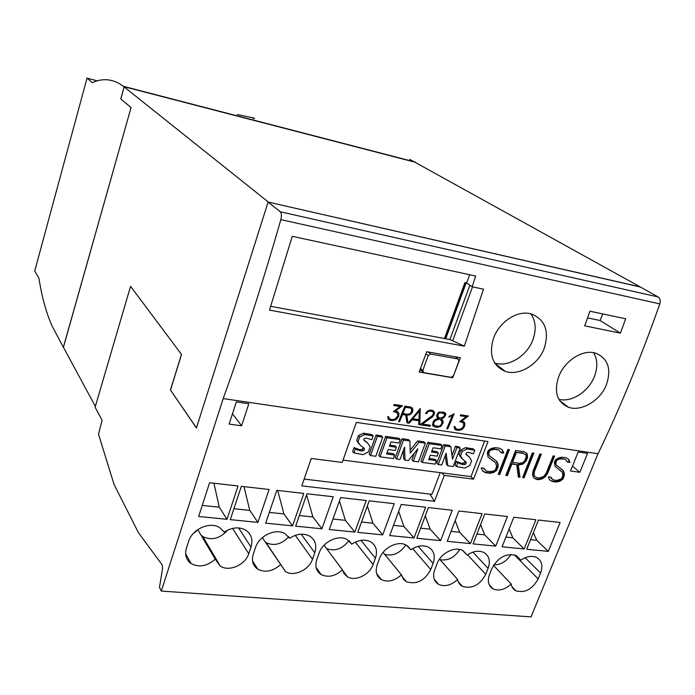 <?xml version="1.0" encoding="UTF-8"?>
<svg xmlns="http://www.w3.org/2000/svg" width="695" height="695" viewBox="0 0 695 695"><rect width="100%" height="100%" fill="white"/><g stroke="black" fill="none" stroke-linecap="round" stroke-linejoin="round"><path stroke-width="1.04" d="M530.876 313.845C535.819 321.168 536.479 329.864 532.856 339.933C526.949 356.153 508.21 367.568 494.684 363.025M493.502 338.291C499.019 322.393 516.481 310.457 529.955 313.627L531.197 313.923C545.028 319.5 549.415 330.855 544.35 348.004C538.451 364.719 518.791 376.212 505.326 371.382C492.599 365.822 488.655 354.789 493.502 338.291M593.634 352.678C597.596 359.48 597.839 367.455 594.364 376.603C588.587 391.693 571.438 402.718 558.858 399.295M558.797 376.395C564.522 361.374 581.35 349.915 593.938 352.73L595.572 353.121C608.073 358.403 611.67 369.002 606.353 384.926C600.167 400.893 580.933 411.909 568.441 407.261C556.904 402.058 553.698 391.772 558.797 376.395M95.111 407.227L130.556 286.305L181.456 354.354L170.449 389.982L196.424 427.972L268.122 202.054L280.285 211.775C281.597 213.226 281.788 215.841 280.858 219.629C262.519 283.369 243.302 343.017 223.191 398.574L161.318 591.063L159.468 587.345L162.569 568.449L162.196 564.905L138.47 532.744L114.102 484.571L98.499 434.21L102.113 420.206L95.111 407.227M181.456 354.354L130.556 286.305M470.915 476.605L473.564 479.15L444.287 475.397L434.505 501.321L301.786 485.866L311.256 458.465L342.209 462.427L356.335 422.395L488.02 441.534L473.564 479.15M441.716 472.843L444.287 475.397M196.45 427.885L170.449 389.982M227.004 519.313L198.657 516.481L209.603 482.73L238.046 485.961L227.004 519.313L219.255 507.185L202.245 505.413M213.956 483.225L219.255 507.185M292.56 525.854L265.664 523.17L276.827 490.357L303.811 493.424L292.56 525.854L283.925 513.926L269.33 512.406M277.687 490.453L283.925 513.926M354.824 532.075L329.265 529.52L340.611 497.594L366.239 500.504L354.824 532.075L345.398 520.338L332.992 519.043M339.421 500.939L345.398 520.338M414.029 537.982L389.721 535.558L401.215 504.474L425.583 507.237L414.029 537.982L403.899 526.445L393.492 525.359M398.669 511.372L403.899 526.445M470.411 543.612L447.25 541.301L458.874 511.016L482.078 513.648L470.411 543.612L459.647 532.257L451.064 531.362M455.182 520.633L459.647 532.257M524.152 548.981L502.068 546.774L513.787 517.245L535.906 519.756L524.152 548.981L512.832 537.808L505.917 537.079M509.131 528.982L512.832 537.808M257.932 522.397L230.271 519.634L241.33 486.335L269.078 489.48L257.932 522.397L249.757 510.365L233.902 508.714M244.006 486.639L249.757 510.365M321.924 528.791L295.662 526.167L306.921 493.771L333.253 496.76L321.924 528.791L312.906 516.95L299.354 515.534M306.573 494.77L312.906 516.95M382.737 534.863L357.769 532.37L369.193 500.843L394.221 503.675L382.737 534.863L372.972 523.213L361.522 522.023M367.334 505.96L372.972 523.213M440.604 540.641L416.835 538.26L428.398 507.559L452.21 510.26L440.604 540.641L430.17 529.182L420.631 528.191M425.288 515.812L430.17 529.182M495.726 546.14L473.078 543.881L484.754 513.952L507.446 516.524L495.726 546.14L484.702 534.872L476.909 534.055M480.593 524.621L484.702 534.872M548.312 551.396L526.697 549.232L538.46 520.042L560.101 522.501L548.312 551.396L536.757 540.302L530.563 539.65M533.404 532.605L536.757 540.302M215.233 559.206C207.093 566.277 199.031 567.719 191.047 563.523C186.13 559.892 184.575 554.81 186.39 548.277L188.597 541.457C192.124 529.077 210.099 521.172 219.75 527.635L224.224 532.066C231.869 527.323 238.967 526.636 245.517 530.024C251.338 533.934 253.162 539.615 250.991 547.061L248.74 553.707C245.326 565 228.881 572.167 220.219 566.017L215.233 559.206L197.945 529.885L193.445 533.352M201.046 535.15L202.801 536.557C211.619 540.806 219.863 538.677 227.543 530.163M280.467 564.67C272.84 571.386 265.29 572.897 257.819 569.222C252.867 565.756 251.355 560.709 253.275 554.097L255.525 547.469C259.113 535.663 275.846 527.905 285.011 533.691L289.633 538.26C296.774 533.751 303.402 532.995 309.51 535.984C315.295 539.711 317.05 545.314 314.774 552.786L312.481 559.258C309.04 570.022 293.724 577.067 285.489 571.559L262.328 537.643M289.633 538.26L288.321 536.41M265.36 542.17L266.037 542.621C273.865 546.279 281.414 544.376 288.686 536.922M342.453 569.865C335.259 576.259 328.162 577.832 321.168 574.574C316.234 571.264 314.774 566.277 316.79 559.631L319.083 553.177C322.697 541.883 338.378 534.281 347.074 539.494L351.766 544.15C358.472 539.85 364.684 539.025 370.4 541.692C376.108 545.245 377.776 550.753 375.404 558.233L373.085 564.531C369.618 574.834 355.267 581.741 347.439 576.78L344.225 573.888L342.453 569.865L324.052 545.245M351.766 544.15L349.385 541.118M326.494 548.52C334.747 551.665 342.227 549.076 348.925 540.736M401.432 574.8C394.612 580.924 387.923 582.523 381.355 579.613C376.464 576.459 375.074 571.551 377.177 564.887L379.505 558.598C383.145 547.764 397.905 540.319 406.167 545.062L410.858 549.745C417.182 545.636 423.029 544.767 428.389 547.156C433.993 550.544 435.565 555.965 433.115 563.419L430.761 569.553C424.602 580.803 416.461 584.851 406.34 581.698L403.5 579.343L401.432 574.8L383.067 552.395M410.858 549.745L407.548 545.905M384.648 554.323C392.91 556.478 399.972 553.333 405.837 544.897M457.614 579.508C451.125 585.372 444.791 587.006 438.615 584.391C433.802 581.376 432.481 576.537 434.67 569.891L437.016 563.767C440.682 553.342 454.634 546.053 462.488 550.388L467.136 555.079C473.13 551.135 478.647 550.24 483.677 552.395C489.158 555.626 490.635 560.943 488.107 568.354L485.736 574.339C479.759 585.155 471.983 589.169 462.41 586.363C459.777 584.929 458.179 582.645 457.614 579.508L439.509 559.101M467.136 555.079L463.052 550.683M440.022 559.683C447.962 560.995 454.547 557.59 459.777 549.45M511.19 584C504.996 589.638 498.984 591.271 493.163 588.908C488.437 586.033 487.204 581.281 489.454 574.669L491.825 568.684C498.063 557.277 506.195 552.872 516.22 555.487L520.79 560.161C526.48 556.365 531.701 555.453 536.453 557.407C541.796 560.491 543.169 565.713 540.571 573.062L538.182 578.909C532.361 589.334 524.916 593.295 515.846 590.785C513.24 589.412 511.685 587.145 511.19 584L493.493 565.382M520.79 560.161L516.072 555.418M493.85 564.818C500.886 564.905 506.603 561.438 510.99 554.401M304.123 479.098L429.91 494.102L434.505 501.321M429.91 494.102L430.839 494.744L432.446 493.259L440.196 472.643M598.013 453.705L531.049 616.891L161.318 591.063M181.543 354.363L170.544 389.991M223.191 398.574L598.065 453.713C620.444 407.131 641.025 357.187 659.807 303.889C660.693 300.7 660.154 298.398 658.182 296.974L640.121 286.87L268.122 202.054M95.363 406.375L63.419 347.291L131.077 107.534L63.349 347.274L52.412 326.641C47.191 315.217 43.133 301.665 40.249 285.993L38.92 278.235L34.75 270.894L87.04 78.109L92.244 82.609L96.24 81.133C104.45 78.552 112.364 79.508 119.983 83.999L124.118 86.936L120.765 98.925L130.999 107.517M131.077 107.534L120.765 98.925M120.843 98.942L124.118 86.936M409.746 159.346L640.121 286.87M237.412 114.527L254.552 118.202L253.458 118.706M97.222 80.846L87.04 78.109M450.994 415.567L454.139 413.76L447.728 428.885L446.772 428.737L452.349 415.584L448.822 417.165L449.274 416.096L450.994 415.567M446.798 428.676L447.649 428.798L453.861 413.777M448.935 416.904L452.349 415.584M427.303 411.171L430.075 410.024L432.889 410.458L434.418 412.283L434.497 413.89L432.559 416.765L422.473 424.063L430.457 425.253L430.031 426.261L419.971 424.767L432.916 415.15L433.393 412.352L432.377 411.475L429.727 411.066L428.155 411.553L426.608 413.647L425.609 413.49L427.303 411.171M422.473 424.063L433.697 415.236L434.323 413.707L433.845 411.292M420.067 424.706L429.953 426.174L430.335 425.236M425.67 413.343L426.435 413.464L427.981 411.362L429.545 410.875L432.194 411.284L433.393 412.352M409.902 413.829L411.11 412.595L411.857 409.051L410.154 408.035L405.463 407.313L402.935 413.525L407.626 414.237L409.902 413.829M410.154 408.035L411.857 409.051M409.685 414.854L406.81 415.202L408 422.994L406.931 422.829L405.732 415.045L402.518 414.55L399.556 421.743L398.565 421.596L404.89 406.115L410.623 407.009L412.456 408.087L412.986 410.58L412.074 412.821L409.685 414.854L411.909 412.648L412.821 410.389L412.344 408.017M406.914 422.76L407.922 422.908L406.671 415.054L409.546 414.698M398.591 421.526L399.486 421.657L402.379 414.402L405.732 415.045M409.981 407.843L405.463 407.313M405.289 407.114L402.935 413.525M400.085 406.479L393.77 405.498L394.195 404.455L402.474 405.741L395.716 410.875L398.113 412.031L398.965 413.768L398.774 416.096L396.836 418.972L394.751 420.24L390.147 420.345L388.27 419.293L387.688 416.592L388.748 416.748L388.818 417.834L390.625 419.328L392.675 419.632L395.412 418.859L397.74 415.992L397.618 413.464L395.785 412.005L393.379 411.64L400.085 406.479L393.839 405.341M395.716 410.875L402.11 405.689M388.236 419.224L392.215 420.579L394.673 420.154L396.741 418.859L398.652 415.958L398.826 413.612L398.027 411.979M388.818 417.834L388.653 416.739M393.526 411.527L396.941 412.691M412.978 418.781L418.963 419.684L419.276 411.232L412.856 418.651L419.276 411.232M418.755 424.584L418.911 420.753L412.178 419.745L409.303 423.185L408.269 423.029L420.275 408.504L419.763 424.741L418.755 424.584M408.321 422.968L409.225 423.099L412.065 419.624L418.911 420.753M418.755 424.515L419.693 424.654L420.301 408.512M444.235 415.958L444.618 413.959L440.83 412.778L439.005 413.091L437.772 414.967L438.111 416.748L439.535 417.964L442.559 417.426L444.235 415.958M443.262 413.16L444.618 413.959M443.08 412.969L440.83 412.778M440.639 412.587L439.005 413.091M438.823 412.908L438.197 413.951M438.015 413.76L437.772 414.967M441.351 424.567L442.02 421.674L439.848 418.989L435.218 420.649L433.498 423.394L433.819 425.097L437.728 426.33L439.718 425.983L441.351 424.567M439.848 418.989L441.368 420.284M439.692 418.833L439.257 418.903M439.11 418.738L436.903 419.606M436.755 419.459L435.218 420.649M435.087 420.501L434.219 421.674M445.747 414.863L443.801 417.738L441.429 418.772L443.08 421.179L443.141 422.76L440.899 426.313L437.459 427.356L434.714 426.956L432.507 425.062L433.359 421.283L434.679 419.91L438.032 418.26L436.755 416.661L436.677 415.071L438.649 412.144L443.853 412.161L445.669 413.23L445.747 414.863L445.486 413.125M441.429 418.772L443.636 417.565L445.573 414.672M432.898 425.853L434.636 426.869L437.381 427.277L440.804 426.209L443.01 422.621L442.168 419.406M437.598 414.785L437.824 416.166M437.659 415.992L438.111 416.748M434.097 421.544L433.498 423.394M433.385 423.272L433.819 425.097M437.138 417.469L438.032 418.26M466.197 416.705L460.238 415.784L460.663 414.776L468.482 415.984L461.932 420.979L464.182 422.091L464.938 423.768L464.373 426.765L462.766 428.815L460.759 430.049L456.38 430.162L454.634 429.154L454.148 426.539L455.155 426.687L455.19 427.738L456.858 429.18L458.796 429.467L461.419 428.702L463.426 426.574L463.661 423.481L461.966 422.073L459.69 421.726L466.197 416.705L460.299 415.636M461.932 420.979L468.109 415.931M454.608 429.093L458.326 430.379L460.672 429.962L462.661 428.702L464.555 425.887L464.79 423.611L464.06 422.021M455.19 427.738L455.051 426.678M459.838 421.613L463.044 422.725M625.674 318.779L620.409 333.148L584.686 325.833L589.951 311.212L625.674 318.779M472.148 286.774L483.538 289.181L464.312 346.162L269.486 310.083L292.282 236.309L475.693 276.045L472.148 286.774L466.614 282.969L469.629 274.733M460.385 357.751L452.714 377.759L419.128 372.034L426.747 351.705L460.385 357.751M543.855 476.423L546.174 473.243L553.124 455.903L554.567 456.111L547.599 473.495L545.158 476.848L542.109 478.924L538.512 479.68L536.41 479.402L533.734 477.821L532.535 475.172L532.9 471.505L539.85 454L541.309 454.209L534.377 471.653L534.055 475.111L534.568 476.292L537.113 477.795L539.094 478.056L543.855 476.423M533.647 477.621L535.897 478.951L538 479.229L541.587 478.473L544.637 476.396L547.078 473.043L553.906 456.016M547.078 473.043L547.599 473.495M544.637 476.396L545.158 476.848M541.587 478.473L542.109 478.924M538 479.229L538.512 479.68M535.897 478.951L536.41 479.402M534.568 476.292L533.543 474.668L533.864 471.201L540.658 454.113M533.864 471.201L534.377 471.653M533.543 474.668L534.055 475.111M522.935 462.609L524.768 460.603L526.089 457.249L525.95 454.964L523.439 453.401L516.428 452.41L512.519 462.366L519.53 463.33L522.935 462.609M523.439 453.401L525.95 454.964M522.597 464.243L518.296 464.903L519.956 477.239L518.357 477.031L516.689 464.686L511.876 464.025L507.35 475.58L505.856 475.389L515.586 450.525L524.16 451.759L526.871 453.401L527.609 457.336L526.193 460.924L522.597 464.243L522.084 463.791L525.681 460.481L527.097 456.893L526.445 453.14M518.305 476.64L519.443 476.787L517.784 464.46L522.084 463.791M518.435 464.547L518.939 464.99M517.784 464.46L518.296 464.903M519.443 476.787L519.956 477.239M505.995 475.015L506.846 475.128L511.372 463.574L516.689 464.686M511.372 463.574L511.876 464.025M506.846 475.128L507.35 475.58M522.927 452.966L516.428 452.41M515.916 451.967L512.015 461.923L512.519 462.366M527.001 454.33L527.514 454.773M527.097 456.893L527.609 457.336M525.681 460.481L526.193 460.924M523.683 462.748L524.195 463.191M502.355 449.891L503.788 453.088L501.026 452.697L498.793 449.9L494.64 449.309L491.087 450.012L489.723 450.925L488.88 453.114L489.045 455.468L496.786 461.428L498.028 464.13L498.141 466.693L496.716 470.359L493.572 472.513L489.836 473.278L485.527 472.713L482.704 471.097L481.201 467.926L483.998 468.3L486.265 471.062L490.409 471.61L493.936 470.889L495.283 469.976L496.569 466.666L495.839 463.052L488.081 457.058L487.273 453.053L488.246 450.525L491.469 448.362L495.231 447.615L499.549 448.232L502.355 449.891M500.843 452.297L503.293 452.645L501.938 449.648M503.293 452.645L503.788 453.088M489.045 455.468L488.385 452.671L489.228 450.482L490.592 449.569L494.136 448.857L498.793 449.9M494.136 448.857L494.64 449.309M490.592 449.569L491.087 450.012M489.228 450.482L489.723 450.925M488.385 452.671L488.88 453.114M482.582 470.854L485.041 472.253L489.349 472.826L493.076 472.053L496.221 469.907L497.646 466.241L497.533 463.687L496.308 461.028M497.533 463.687L498.028 464.13M497.646 466.241L498.141 466.693M496.221 469.907L496.716 470.359M493.076 472.053L493.572 472.513M489.349 472.826L489.836 473.278M485.041 472.253L485.527 472.713M484.667 469.655L483.711 468.256M488.064 457.015L495.839 463.052M493.702 461.15L494.197 461.593M489.323 458.092L489.819 458.535M509.435 449.648L499.714 474.581L498.211 474.381L507.932 449.43L509.435 449.648M498.358 474.007L499.219 474.12L508.792 449.552M499.219 474.12L499.714 474.581M533.83 453.14L524.082 477.786L522.605 477.587L532.361 452.932L533.83 453.14M522.753 477.222L523.57 477.335L533.178 453.044M523.57 477.335L524.082 477.786M568.727 459.36L570.013 462.444L567.407 462.079L565.365 459.369L561.447 458.813L558.068 459.508L556.764 460.403L555.913 462.522L556.009 464.799L563.185 470.532L564.288 473.147L564.34 475.623L562.907 479.176L559.866 481.27L556.321 482.026L552.264 481.487L549.623 479.932L548.286 476.866L550.927 477.222L552.994 479.889L556.904 480.41L561.551 478.803L562.846 475.597L562.246 472.114L555.062 466.336L554.384 462.47L555.375 460.012L558.476 457.918L562.047 457.18L566.112 457.762L568.727 459.36M567.242 461.689L569.483 462.01L568.258 459.074M569.483 462.01L570.013 462.444M557.486 466.163L555.479 464.356L555.383 462.079L556.235 459.968L560.917 458.379L565.365 459.369M560.917 458.379L561.447 458.813M557.546 459.074L558.068 459.508M556.235 459.968L556.764 460.403M555.383 462.079L555.913 462.522M555.479 464.356L556.009 464.799M549.545 479.741L551.743 481.044L555.8 481.574L559.345 480.818L562.377 478.725L563.81 475.18L563.767 472.704L562.655 470.089L561.456 469.038M562.655 470.089L563.185 470.532M563.767 472.704L564.288 473.147M563.81 475.18L564.34 475.623M562.377 478.725L562.907 479.176M559.345 480.818L559.866 481.27M555.8 481.574L556.321 482.026M551.743 481.044L552.264 481.487M552.994 479.889L550.588 477.178M550.996 478.082L551.517 478.534M556.287 467.431L560.726 470.706M248.819 403.743L241.599 425.8L229.124 424.089L236.326 401.91L248.819 403.743M587.553 453.383L579.847 472.279L570.491 470.993L578.188 452.011L587.553 453.383M343.026 460.107L471.001 476.614L484.641 441.047M452.002 455.451L455.468 446.259L458.743 446.72L460.186 448.067L453.209 466.51L447.849 465.798L446.129 453.253L441.716 464.99L438.215 464.521L445.182 445.955L450.76 446.737L452.532 459.186L456.902 447.606L460.186 448.067M455.468 446.259L456.902 447.606M438.215 464.521L436.816 463.139L443.757 444.609L449.335 445.391L450.76 446.737M443.757 444.609L445.182 445.955M445.226 455.642L446.442 464.416L447.849 465.798M418.39 461.897L413.29 461.219L417.869 448.831L408.339 460.568L404.985 460.125L404.577 447.041L400.033 459.464L396.567 459.004L403.474 440.083L409.911 440.986L410.232 453.123L419.024 442.272L425.323 443.158L418.39 461.897M414.42 453.07L411.927 459.829L413.29 461.219M410.154 450.16L417.643 440.917L423.941 441.803L425.323 443.158M417.643 440.917L419.024 442.272M396.567 459.004L395.229 457.614L402.118 438.727L408.547 439.631L409.911 440.986M402.118 438.727L403.474 440.083M403.369 450.343L403.639 458.726L404.985 460.125M370.496 455.555L369.201 454.156L376.056 435.044L381.364 435.791L382.684 437.155L375.804 456.259L370.496 455.555L377.368 436.408L382.684 437.155M376.056 435.044L377.368 436.408M358.768 443.801L356.683 440.517L358.351 435.669L363.45 433.185L371.877 434.601L373.18 435.965L371.86 439.666L365.935 438.032L364.223 438.597L363.72 439.761L367.768 443.28L370.166 446.902L368.419 451.906L363.077 454.617L353.929 452.923L355.327 448.97L360.505 450.959L363.129 450.864L364.423 449.665L364.102 448.136L360.453 445.478L357.968 441.907L359.628 437.051L364.745 434.557L373.18 435.965M358.351 435.669L359.628 437.051M356.683 440.517L357.968 441.907M353.929 452.923L352.66 451.515L354.059 447.571L359.219 449.561L361.852 449.465L363.137 448.266L364.423 449.665M363.137 448.266L363.216 447.45M359.219 449.561L360.505 450.959M354.059 447.571L355.327 448.97M363.85 440.005L365.023 441.264M363.806 439.944L367.768 443.28M366.474 441.898L368.003 443.453M389.834 445.113L395.099 445.843L396.437 447.215L395.264 450.464L388.244 449.509L386.629 453.983L394.647 455.051L393.361 458.587L380.078 456.824L386.959 437.763L400.268 439.631L399.026 443.036L390.998 441.916L389.426 446.251L396.437 447.215M380.078 456.824L378.766 455.425L385.629 436.391L398.913 438.267L400.268 439.631M385.629 436.391L386.959 437.763M387.046 452.819L393.318 453.661L394.647 455.051M431.916 450.916L436.868 451.602L438.276 452.966L437.086 456.146L430.318 455.225L428.676 459.612L436.425 460.646L435.122 464.112L422.299 462.418L429.249 443.714L442.081 445.521L440.839 448.857L433.089 447.78L431.499 452.037L438.276 452.966M422.299 462.418L420.927 461.028L427.851 442.359L440.673 444.166L442.081 445.521M427.851 442.359L429.249 443.714M429.102 458.474L435.027 459.273L436.425 460.646M461.523 458.274L459.091 454.634L460.794 450.012L465.589 447.615L473.304 448.918L474.763 450.256L473.417 453.792L468.013 452.263L466.415 452.81L465.911 453.922L469.516 457.258L471.61 460.698L469.82 465.468L464.799 468.082L456.424 466.51L457.857 462.74L462.557 464.607L464.981 464.503L466.215 463.357L465.971 461.897L462.705 459.386L460.533 455.99L462.236 451.359L467.04 448.961L474.763 450.256M460.794 450.012L462.236 451.359M459.091 454.634L460.533 455.99M456.424 466.51L454.999 465.137L456.424 461.367L461.115 463.244L463.539 463.131L464.773 461.993L466.215 463.357M464.773 461.993L464.807 460.959M461.115 463.244L462.557 464.607M456.424 461.367L457.857 462.74M466.38 454.712L467.057 455.347M466.18 454.443L469.516 457.258M468.065 455.903L468.977 456.745M232.469 413.777L241.599 425.8M572.445 466.171L579.847 472.279M602.739 313.923L600.106 320.517L620.409 333.148M600.106 320.517L587.562 317.902M270.703 306.321L449.908 339.525L464.312 346.162M444.383 338.76L464.929 282.604L466.614 282.969M452.063 377.22L452.714 377.759M268.218 202.08L640.086 286.957M458.926 361.079L453.47 375.778L451.133 377.324L423.811 372.659L422.786 370.513L428.207 355.605L430.596 354.042L458.135 358.985L458.926 361.079M124.188 86.953L268.253 201.976M458.7 303.324L457.449 303.063M454.843 313.871L453.592 313.619M248.74 553.707L232.582 528.409M250.991 547.061L238.602 527.931M312.481 559.258L295.314 535.367M314.774 552.786L301.23 534.186M373.085 564.531L355.301 542.117M375.404 558.233L361.035 540.345M430.761 569.553L412.674 548.598M433.115 563.419L418.208 546.348M485.736 574.339L467.561 554.784M488.107 568.354L472.878 552.143M538.182 578.909L514.257 554.775M540.571 573.062L525.194 557.72M431.804 494.319L304.132 479.09M415.784 162.387L123.727 86.623M659.807 303.889L280.858 219.629M363.45 433.185L364.745 434.557M361.852 449.465L363.129 450.864M465.589 447.615L467.04 448.961M463.539 463.131L464.981 464.503M452.801 340.507L472.548 286.861M444.392 338.752L464.938 282.613M445.73 338.743L466.189 282.874M449.908 339.525L469.863 285.202M658.182 296.974L280.285 211.775M420.475 368.506L422.786 370.513M426 353.746L428.207 355.605M428.085 351.948L430.596 354.042M455.364 356.856L457.944 358.941M191.047 563.523L185.617 553.733M220.219 566.017L202.801 536.557M257.819 569.222L252.537 560.926M285.489 571.559L266.037 542.621M321.168 574.574L316.138 567.546M347.439 576.78L342.539 570.221M381.355 579.613L376.638 573.636M406.34 581.698L401.762 576.112M438.615 584.391L434.236 579.274M462.41 586.363L458.17 581.576M493.163 588.908L489.115 584.521M515.846 590.785L511.946 586.667M415.097 162.005L123.302 86.293M371.382 434.375L372.694 435.748M355.744 448.457L357.022 449.856M472.452 448.536L473.912 449.882M458.431 462.418L459.855 463.782M559.675 400.641L568.441 407.261M494.866 363.32L505.326 371.391M444.687 338.665L465.181 282.665M420.075 369.549L422.829 371.947M455.529 356.882L458.135 358.985"/></g></svg>
